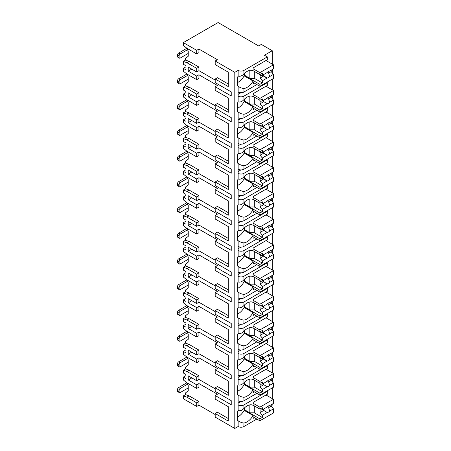 <?xml version="1.0" encoding="UTF-8"?>
<svg xmlns="http://www.w3.org/2000/svg" width="451" height="451" viewBox="0 0 451 451"><rect width="100%" height="100%" fill="white"/><g stroke="black" fill="none" stroke-linecap="round" stroke-linejoin="round"><path stroke-width="0.68" d="M186.004 375.576L183.331 377.121L183.331 379.951L186.894 382.781L196.698 388.441L196.698 384.838L198.925 383.553L217.421 394.23L215.195 395.516L215.195 399.118L228.251 406.655L228.251 418.494L217.421 412.242L215.195 413.528L215.195 417.13L234.802 428.45L238.145 426.522A4.098 2.368 0 0 0 243.94 426.522L256.861 419.058M271.947 407.005L272.241 404.096M196.698 406.452L196.698 402.85L186.894 397.19L183.331 395.899L183.331 398.729L196.698 406.452L198.925 405.161L215.195 414.554M217.421 59.729L215.195 61.015L234.802 72.34L238.145 70.407A4.098 2.368 0 0 0 243.94 70.407L267.336 56.899L264.438 55.225L272.241 50.726L261.321 44.423L258.649 45.963L218.092 22.55L183.331 42.619L196.698 50.337L198.925 49.052L217.421 59.729M228.251 72.16L228.251 83.993L217.421 77.741L215.195 79.026L228.251 86.569L228.251 72.16L215.195 64.617L215.195 61.015M186.004 66.804L183.331 68.349L183.331 71.179L186.894 74.009L196.698 79.669L198.925 78.384L198.925 74.781L217.421 85.459L215.195 86.75L231.239 96.012L231.239 91.891L215.195 82.629L215.195 79.026M228.251 97.89L228.251 109.723L217.421 103.471L215.195 104.756L228.251 112.299L228.251 97.89L215.195 90.352L215.195 86.75M186.004 92.54L183.331 94.079L183.331 96.909L186.894 99.744L196.698 105.404L198.925 104.113L198.925 100.511L217.421 111.194L215.195 112.479L231.239 121.742L231.239 117.626L215.195 108.358L215.195 104.756M228.251 123.619L228.251 135.458L217.421 129.2L215.195 130.491L228.251 138.029L228.251 123.619L215.195 116.082L215.195 112.479M186.004 118.269L183.331 119.814L183.331 122.644L186.894 125.474L196.698 131.134L198.925 129.849L198.925 126.246L217.421 136.924L215.195 138.209L231.239 147.471L231.239 143.356L215.195 134.094L215.195 130.491M228.251 149.349L228.251 161.187L217.421 154.935L215.195 156.221L228.251 163.758L228.251 149.349L215.195 141.811L215.195 138.209M186.004 143.999L183.331 145.543L183.331 148.373L186.894 151.203L196.698 156.863L198.925 155.578L198.925 151.976L217.421 162.653L215.195 163.939L231.239 173.201L231.239 169.086L215.195 159.823L215.195 156.221M228.251 175.078L228.251 186.917L217.421 180.665L215.195 181.95L228.251 189.488L228.251 175.078L215.195 167.541L215.195 163.939M186.004 169.728L183.331 171.273L183.331 174.103L186.894 176.933L196.698 182.593L198.925 181.308L198.925 177.705L217.421 188.383L215.195 189.668L231.239 198.93L231.239 194.815L215.195 185.553L215.195 181.95M228.251 200.813L228.251 212.646L217.421 206.395L215.195 207.68L228.251 215.223L228.251 200.813L215.195 193.27L215.195 189.668M186.004 195.458L183.331 197.002L183.331 199.832L186.894 202.662L196.698 208.323L198.925 207.037L198.925 203.435L217.421 214.112L215.195 215.403L231.239 224.666L231.239 220.545L215.195 211.282L215.195 207.68M228.251 226.543L228.251 238.376L217.421 232.124L215.195 233.409L228.251 240.952L228.251 226.543L215.195 219.006L215.195 215.403M186.004 221.193L183.331 222.732L183.331 225.562L186.894 228.392L196.698 234.058L198.925 232.767L198.925 229.164L217.421 239.847L215.195 241.133L231.239 250.395L231.239 246.28L215.195 237.012L215.195 233.409M228.251 252.272L228.251 264.111L217.421 257.854L215.195 259.145L228.251 266.682L228.251 252.272L215.195 244.735L215.195 241.133M186.004 246.922L183.331 248.467L183.331 251.297L186.894 254.127L196.698 259.787L198.925 258.502L198.925 254.9L217.421 265.577L215.195 266.862L231.239 276.125L231.239 272.009L215.195 262.747L215.195 259.145M228.251 278.002L228.251 289.841L217.421 283.589L215.195 284.874L228.251 292.411L228.251 278.002L215.195 270.465L215.195 266.862M186.004 272.652L183.331 274.197L183.331 277.027L186.894 279.857L196.698 285.517L198.925 284.231L198.925 280.629L217.421 291.307L215.195 292.592L231.239 301.854L231.239 297.739L215.195 288.477L215.195 284.874M228.251 303.732L228.251 315.57L217.421 309.318L215.195 310.604L228.251 318.141L228.251 303.732L215.195 296.194L215.195 292.592M186.004 298.382L183.331 299.926L183.331 302.756L186.894 305.586L196.698 311.246L198.925 309.961L198.925 306.359L217.421 317.036L215.195 318.321L231.239 327.584L231.239 323.468L215.195 314.206L215.195 310.604M228.251 329.467L228.251 341.3L217.421 335.048L215.195 336.333L228.251 343.876L228.251 329.467L215.195 321.924L215.195 318.321M186.004 324.111L183.331 325.656L183.331 328.486L186.894 331.316L196.698 336.976L198.925 335.691L198.925 332.088L217.421 342.766L215.195 344.051L231.239 353.319L231.239 349.198L215.195 339.936L215.195 336.333M228.251 355.196L228.251 367.029L217.421 360.777L215.195 362.063L228.251 369.606L228.251 355.196L215.195 347.653L215.195 344.051M186.004 349.841L183.331 351.385L183.331 354.215L186.894 357.045L196.698 362.711L198.925 361.42L198.925 357.818L217.421 368.495L215.195 369.786L231.239 379.049L231.239 374.928L215.195 365.665L215.195 362.063M228.251 380.926L228.251 392.759L217.421 386.507L215.195 387.798L228.251 395.335L228.251 380.926L215.195 373.389L215.195 369.786M215.195 395.516L231.239 404.778L231.239 400.663L215.195 391.4L215.195 387.798M183.331 42.619L183.331 45.45L186.894 48.28L196.698 53.94L198.925 52.654L198.925 49.052M234.802 428.45L234.802 72.34M228.251 406.655L228.251 421.065L215.195 413.528M215.195 388.824L198.925 379.432L196.698 380.717L188.23 375.83L188.23 379.951L191.799 377.887M196.698 384.838L188.23 379.951M215.195 80.058L198.925 70.666L198.925 67.064L189.121 61.404L185.558 60.118L185.558 58.393L188.23 56.257L188.23 51.11L186.708 48.133M215.195 105.788L198.925 96.396L198.925 92.793L189.121 87.133L185.558 85.848L185.558 84.123L188.23 81.986L188.23 76.839L186.708 73.863M215.195 131.517L198.925 122.125L198.925 118.523L189.121 112.863L185.558 111.577L185.558 109.852L188.23 107.716L188.23 102.574L186.708 99.592M215.195 157.247L198.925 147.86L198.925 144.258L189.121 138.592L185.558 137.307L185.558 135.582L188.23 133.451L188.23 128.304L186.708 125.322M215.195 182.982L198.925 173.59L198.925 169.988L189.121 164.327L185.558 163.036L185.558 161.317L188.23 159.18L188.23 154.033L186.708 151.051M215.195 208.712L198.925 199.319L198.925 195.717L189.121 190.057L185.558 188.772L185.558 187.047L188.23 184.91L188.23 179.763L186.708 176.786M215.195 234.441L198.925 225.049L198.925 221.447L189.121 215.787L185.558 214.501L185.558 212.776L188.23 210.64L188.23 205.493L186.708 202.516M215.195 260.171L198.925 250.779L198.925 247.176L189.121 241.516L185.558 240.231L185.558 238.506L188.23 236.369L188.23 231.228L186.708 228.245M215.195 285.9L198.925 276.514L198.925 272.911L189.121 267.246L185.558 265.96L185.558 264.235L188.23 262.104L188.23 256.957L186.708 253.975M215.195 311.635L198.925 302.243L198.925 298.641L189.121 292.981L185.558 291.69L185.558 289.97L188.23 287.834L188.23 282.687L186.708 279.705M215.195 337.365L198.925 327.973L198.925 324.37L189.121 318.71L185.558 317.425L185.558 315.7L188.23 313.563L188.23 308.416L186.708 305.434M215.195 363.094L198.925 353.702L198.925 350.1L189.121 344.44L185.558 343.155L185.558 341.43L188.23 339.293L188.23 334.146L186.708 331.169M198.925 379.432L198.925 375.83L189.121 370.17L185.558 368.884L185.558 367.159L188.23 365.022L188.23 359.881L186.708 356.899M198.925 405.161L198.925 401.559L189.121 395.899L185.558 394.614L185.558 392.889L188.23 390.758L188.23 385.611L186.708 382.628M196.698 388.441L198.925 387.155L198.925 383.553M198.925 70.666L196.698 71.951L188.23 67.064L188.23 71.179L191.799 69.121M196.698 79.669L196.698 76.067L198.925 74.781M196.698 76.067L188.23 71.179M196.698 53.94L196.698 50.337M196.698 402.85L198.925 401.559M196.698 71.951L196.698 68.349L198.925 67.064M183.331 94.079L186.004 95.623L186.004 91.508L183.331 89.963L183.331 87.133L186.894 88.419L196.698 94.079L196.698 97.681L198.925 96.396M196.698 94.079L198.925 92.793M196.698 105.404L196.698 101.802L198.925 100.511M183.331 119.814L186.004 121.353L186.004 117.237L183.331 115.693L183.331 112.863L186.894 114.148L196.698 119.814L196.698 123.416L198.925 122.125M196.698 119.814L198.925 118.523M196.698 131.134L196.698 127.532L198.925 126.246M183.331 145.543L186.004 147.088L186.004 142.967L183.331 141.428L183.331 138.592L186.894 139.883L196.698 145.543L196.698 149.146L198.925 147.86M196.698 145.543L198.925 144.258M196.698 156.863L196.698 153.261L198.925 151.976M183.331 171.273L186.004 172.818L186.004 168.702L183.331 167.158L183.331 164.327L186.894 165.613L196.698 171.273L196.698 174.875L198.925 173.59M196.698 171.273L198.925 169.988M196.698 182.593L196.698 178.991L198.925 177.705M183.331 197.002L186.004 198.547L186.004 194.432L183.331 192.887L183.331 190.057L186.894 191.342L196.698 197.002L196.698 200.605L198.925 199.319M196.698 197.002L198.925 195.717M196.698 208.323L196.698 204.72L198.925 203.435M183.331 222.732L186.004 224.277L186.004 220.161L183.331 218.617L183.331 215.787L186.894 217.072L196.698 222.732L196.698 226.334L198.925 225.049M196.698 222.732L198.925 221.447M196.698 234.058L196.698 230.455L198.925 229.164M183.331 248.467L186.004 250.006L186.004 245.891L183.331 244.346L183.331 241.516L186.894 242.801L196.698 248.467L196.698 252.07L198.925 250.779M196.698 248.467L198.925 247.176M196.698 259.787L196.698 256.185L198.925 254.9M183.331 274.197L186.004 275.741L186.004 271.62L183.331 270.076L183.331 267.246L186.894 268.537L196.698 274.197L196.698 277.799L198.925 276.514M196.698 274.197L198.925 272.911M196.698 285.517L196.698 281.914L198.925 280.629M183.331 299.926L186.004 301.471L186.004 297.356L183.331 295.811L183.331 292.981L186.894 294.266L196.698 299.926L196.698 303.529L198.925 302.243M196.698 299.926L198.925 298.641M196.698 311.246L196.698 307.644L198.925 306.359M183.331 325.656L186.004 327.2L186.004 323.085L183.331 321.54L183.331 318.71L186.894 319.996L196.698 325.656L196.698 329.258L198.925 327.973M196.698 325.656L198.925 324.37M196.698 336.976L196.698 333.374L198.925 332.088M183.331 351.385L186.004 352.93L186.004 348.815L183.331 347.27L183.331 344.44L186.894 345.725L196.698 351.385L196.698 354.988L198.925 353.702M196.698 351.385L198.925 350.1M196.698 362.711L196.698 359.109L198.925 357.818M196.698 380.717L196.698 377.115L198.925 375.83M183.331 68.349L186.004 69.894L186.004 65.778L183.331 64.234L183.331 61.404L185.558 60.118M196.698 68.349L186.894 62.689L183.331 61.404M196.698 97.681L188.23 92.793L188.23 96.909L191.799 94.851M196.698 101.802L188.23 96.909M196.698 123.416L188.23 118.523L188.23 122.644L191.799 120.586M196.698 127.532L188.23 122.644M196.698 149.146L188.23 144.258L188.23 148.373L191.799 146.316M196.698 153.261L188.23 148.373M196.698 174.875L188.23 169.988L188.23 174.103L191.799 172.045M196.698 178.991L188.23 174.103M196.698 200.605L188.23 195.717L188.23 199.832L191.799 197.775M196.698 204.72L188.23 199.832M196.698 226.334L188.23 221.447L188.23 225.562L191.799 223.504M196.698 230.455L188.23 225.562M196.698 252.07L188.23 247.176L188.23 251.297L191.799 249.234M196.698 256.185L188.23 251.297M196.698 277.799L188.23 272.911L188.23 277.027L191.799 274.969M196.698 281.914L188.23 277.027M196.698 303.529L188.23 298.641L188.23 302.756L191.799 300.699M196.698 307.644L188.23 302.756M196.698 329.258L188.23 324.37L188.23 328.486L191.799 326.428M196.698 333.374L188.23 328.486M196.698 354.988L188.23 350.1L188.23 354.215L191.799 352.158M196.698 359.109L188.23 354.215M183.331 377.121L186.004 378.66L186.004 374.544L183.331 373L183.331 370.17L185.558 368.884M196.698 377.115L186.894 371.455L183.331 370.17M183.331 395.899L185.558 394.614M183.331 87.133L185.558 85.848M183.331 112.863L185.558 111.577M183.331 138.592L185.558 137.307M183.331 164.327L185.558 163.036M183.331 190.057L185.558 188.772M183.331 215.787L185.558 214.501M183.331 241.516L185.558 240.231M183.331 267.246L185.558 265.96M183.331 292.981L185.558 291.69M183.331 318.71L185.558 317.425M183.331 344.44L185.558 343.155M179.419 392.635L177.863 391.733A1.573 0.908 -60 0 1 177.536 391.011L177.536 389.467A1.573 0.908 -60 0 1 178.647 387.539L180.208 388.441A1.573 0.908 120 0 0 179.098 390.369L179.098 391.913A1.573 0.908 120 0 0 179.419 392.635A1.573 0.908 120 0 0 180.208 392.556L188.23 387.922M180.208 388.441L187.52 384.218M178.647 387.539L186.782 382.843A3.783 2.182 0 0 1 186.81 382.831M272.241 398.605L272.241 387.922M272.241 381.631L272.241 378.361M272.241 372.87L272.241 362.192M272.241 355.901L272.241 352.631M272.241 347.14L272.241 336.463M272.241 330.171L272.241 326.902M272.241 321.411L272.241 310.733M272.241 304.442L272.241 301.172M272.241 295.681L272.241 285.004M272.241 278.712L272.241 275.443M272.241 269.952L272.241 259.269M272.241 252.977L272.241 249.713M272.241 244.216L272.241 233.539M272.241 227.248L272.241 223.978M272.241 218.487L272.241 207.81M272.241 201.518L272.241 198.248M272.241 192.757L272.241 182.08M272.241 175.789L272.241 172.519M272.241 167.028L272.241 156.35M272.241 150.059L272.241 146.789M272.241 141.298L272.241 130.621M272.241 124.324L272.241 121.06M272.241 115.563L272.241 104.886M272.241 98.594L272.241 95.324M272.241 89.834L272.241 79.156M272.241 72.865L272.241 69.595M272.241 64.104L272.241 50.726M243.94 400.787L243.94 397.269C242.091 397.168 240.157 396.429 238.145 395.059L238.145 400.787A4.098 2.368 0 0 0 243.94 400.787L256.861 393.328M253.017 70.83L253.073 70.863A11.974 6.912 120 0 0 253.045 70.846A11.974 6.912 120 0 0 243.94 73.925C242.086 75.886 240.157 76.625 238.145 76.134L238.145 70.407M238.145 426.522L238.145 420.794C240.157 422.164 242.091 422.897 243.94 423.004A11.974 6.912 120 0 0 253.073 415.518L244.16 410.371A11.974 6.912 120 0 1 237.48 417.096M238.399 420.941L238.145 420.794A11.974 6.912 120 0 1 237.48 420.298L237.48 411.898A11.974 6.912 120 0 1 238.145 410.635L238.145 404.908A4.098 2.368 0 0 0 243.94 404.908L267.336 391.4L266.778 391.079M238.145 76.134A11.974 6.912 120 0 0 237.48 77.403L237.48 85.803A11.974 6.912 120 0 0 238.145 86.293L238.145 92.021A4.098 2.368 0 0 0 243.94 92.021L243.94 88.503C242.091 88.402 240.157 87.663 238.145 86.293L238.399 86.44M267.336 82.629L267.336 85.459L253.073 93.695L253.073 96.593A11.974 6.912 120 0 0 253.045 96.576A11.974 6.912 120 0 0 243.94 99.66C242.086 101.616 240.157 102.354 238.145 101.864L238.145 96.136A4.098 2.368 0 0 0 243.94 96.136L267.336 82.629L266.778 82.307M238.145 101.864A11.974 6.912 120 0 0 237.48 103.132L237.48 111.532A11.974 6.912 120 0 0 238.145 112.023L238.145 117.75A4.098 2.368 0 0 0 243.94 117.75L243.94 114.233C242.091 114.131 240.157 113.393 238.145 112.023L238.399 112.169M267.336 108.358L267.336 111.194L253.073 119.425L253.073 122.322A11.974 6.912 120 0 0 253.045 122.306A11.974 6.912 120 0 0 243.94 125.389C242.086 127.345 240.157 128.084 238.145 127.599L238.145 121.871A4.098 2.368 0 0 0 243.94 121.871L267.336 108.358L266.778 108.037M238.145 127.599A11.974 6.912 120 0 0 237.48 128.862L237.48 137.262A11.974 6.912 120 0 0 238.145 137.758L238.145 143.486A4.098 2.368 0 0 0 243.94 143.486L243.94 139.968C242.091 139.861 240.157 139.128 238.145 137.758L238.399 137.905M267.336 134.094L267.336 136.924L253.073 145.154L253.073 148.052A11.974 6.912 120 0 0 253.045 148.035A11.974 6.912 120 0 0 243.94 151.119C242.086 153.081 240.157 153.814 238.145 153.329L238.145 147.601A4.098 2.368 0 0 0 243.94 147.601L267.336 134.094L266.778 133.772M238.145 153.329A11.974 6.912 120 0 0 237.48 154.592L237.48 162.991A11.974 6.912 120 0 0 238.145 163.487L238.145 169.215A4.098 2.368 0 0 0 243.94 169.215L243.94 165.697C242.091 165.59 240.157 164.857 238.145 163.487L238.399 163.634M267.336 159.823L267.336 162.653L253.073 170.884L253.073 173.782A11.974 6.912 120 0 0 253.045 173.765A11.974 6.912 120 0 0 243.94 176.848C242.086 178.81 240.157 179.543 238.145 179.058L238.145 173.331A4.098 2.368 0 0 0 243.94 173.331L267.336 159.823L266.778 159.502M238.145 179.058A11.974 6.912 120 0 0 237.48 180.321L237.48 188.727A11.974 6.912 120 0 0 238.145 189.217L238.145 194.945A4.098 2.368 0 0 0 243.94 194.945L243.94 191.427C242.091 191.325 240.157 190.587 238.145 189.217L238.399 189.364M267.336 185.553L267.336 188.383L253.073 196.619L253.073 199.517A11.974 6.912 120 0 0 253.045 199.5A11.974 6.912 120 0 0 243.94 202.578C242.086 204.54 240.157 205.278 238.145 204.788L238.145 199.06A4.098 2.368 0 0 0 243.94 199.06L267.336 185.553L266.778 185.231M238.145 204.788A11.974 6.912 120 0 0 237.48 206.056L237.48 214.456A11.974 6.912 120 0 0 238.145 214.947L238.145 220.674A4.098 2.368 0 0 0 243.94 220.674L243.94 217.156C242.091 217.055 240.157 216.317 238.145 214.947L238.399 215.093M267.336 211.282L267.336 214.112L253.073 222.349L253.073 225.246A11.974 6.912 120 0 0 253.045 225.229A11.974 6.912 120 0 0 243.94 228.307C242.086 230.269 240.157 231.008 238.145 230.517L238.145 224.79A4.098 2.368 0 0 0 243.94 224.79L267.336 211.282L266.778 210.961M238.145 230.517A11.974 6.912 120 0 0 237.48 231.786L237.48 240.186A11.974 6.912 120 0 0 238.145 240.676L238.145 246.404A4.098 2.368 0 0 0 243.94 246.404L243.94 242.886C242.091 242.785 240.157 242.046 238.145 240.676L238.399 240.823M267.336 237.012L267.336 239.847L253.073 248.078L253.073 250.976A11.974 6.912 120 0 0 253.045 250.959A11.974 6.912 120 0 0 243.94 254.043C242.086 255.999 240.157 256.737 238.145 256.253L238.145 250.525A4.098 2.368 0 0 0 243.94 250.525L267.336 237.012L266.778 236.69M238.145 256.253A11.974 6.912 120 0 0 237.48 257.515L237.48 265.915A11.974 6.912 120 0 0 238.145 266.411L238.145 272.139A4.098 2.368 0 0 0 243.94 272.139L243.94 268.616C242.091 268.514 240.157 267.776 238.145 266.411L238.399 266.552M267.336 262.747L267.336 265.577L253.073 273.808L253.073 276.705A11.974 6.912 120 0 0 253.045 276.688A11.974 6.912 120 0 0 243.94 279.772C242.086 281.734 240.157 282.467 238.145 281.982L238.145 276.254A4.098 2.368 0 0 0 243.94 276.254L267.336 262.747L266.778 262.426M238.145 281.982A11.974 6.912 120 0 0 237.48 283.245L237.48 291.645A11.974 6.912 120 0 0 238.145 292.141L238.145 297.869A4.098 2.368 0 0 0 243.94 297.869L243.94 294.351C242.091 294.244 240.157 293.511 238.145 292.141L238.399 292.287M267.336 288.477L267.336 291.307L253.073 299.537L253.073 302.435A11.974 6.912 120 0 0 253.045 302.418A11.974 6.912 120 0 0 243.94 305.502C242.086 307.464 240.157 308.196 238.145 307.712L238.145 301.984A4.098 2.368 0 0 0 243.94 301.984L267.336 288.477L266.778 288.155M238.145 307.712A11.974 6.912 120 0 0 237.48 308.974L237.48 317.374A11.974 6.912 120 0 0 238.145 317.87L238.145 323.598A4.098 2.368 0 0 0 243.94 323.598L243.94 320.08C242.091 319.979 240.157 319.24 238.145 317.87L238.399 318.017M267.336 314.206L267.336 317.036L253.073 325.272L253.073 328.17A11.974 6.912 120 0 0 253.045 328.153A11.974 6.912 120 0 0 243.94 331.231C242.086 333.193 240.157 333.932 238.145 333.441L238.145 327.714A4.098 2.368 0 0 0 243.94 327.714L267.336 314.206L266.778 313.885M238.145 333.441A11.974 6.912 120 0 0 237.48 334.71L237.48 343.11A11.974 6.912 120 0 0 238.145 343.6L238.145 349.328A4.098 2.368 0 0 0 243.94 349.328L243.94 345.81C242.091 345.708 240.157 344.97 238.145 343.6L238.399 343.747M267.336 339.936L267.336 342.766L253.073 351.002L253.073 353.9A11.974 6.912 120 0 0 253.045 353.883A11.974 6.912 120 0 0 243.94 356.961C242.086 358.923 240.157 359.661 238.145 359.171L238.145 353.443A4.098 2.368 0 0 0 243.94 353.443L267.336 339.936L266.778 339.614M238.145 359.171A11.974 6.912 120 0 0 237.48 360.439L237.48 368.839A11.974 6.912 120 0 0 238.145 369.33L238.145 375.057A4.098 2.368 0 0 0 243.94 375.057L243.94 371.539C242.091 371.438 240.157 370.699 238.145 369.33L238.399 369.476M267.336 365.665L267.336 368.495L253.073 376.732L253.073 379.629A11.974 6.912 120 0 0 253.045 379.612A11.974 6.912 120 0 0 243.94 382.696C242.086 384.652 240.157 385.391 238.145 384.906L238.145 379.178A4.098 2.368 0 0 0 243.94 379.178L267.336 365.665L266.778 365.344M238.399 395.206L238.145 395.059A11.974 6.912 120 0 1 237.48 394.569L237.48 386.169A11.974 6.912 120 0 1 238.145 384.906M238.145 410.635C240.157 411.12 242.086 410.387 243.94 408.426L243.94 404.908M238.145 400.787L238.145 404.908M238.145 92.021L238.145 96.136M238.145 117.75L238.145 121.871M238.145 143.486L238.145 147.601M238.145 169.215L238.145 173.331M238.145 194.945L238.145 199.06M238.145 220.674L238.145 224.79M238.145 246.404L238.145 250.525M238.145 272.139L238.145 276.254M238.145 297.869L238.145 301.984M238.145 323.598L238.145 327.714M238.145 349.328L238.145 353.443M238.145 375.057L238.145 379.178M238.145 403.104L240.958 401.48M253.073 70.863L253.073 67.966L267.336 59.729L267.336 56.899M243.94 408.426A11.974 6.912 120 0 1 253.045 405.342A11.974 6.912 120 0 1 253.073 405.359L253.073 402.461L267.336 394.23L267.336 391.4M254.415 83.147L253.073 83.914L253.073 81.022L244.16 75.875A11.974 6.912 120 0 1 237.48 82.601M254.415 417.643L253.073 418.415L253.073 415.518M243.94 92.021L256.861 84.562M243.94 88.503A11.974 6.912 120 0 0 253.073 81.022M243.94 117.75L256.861 110.292M243.94 114.233A11.974 6.912 120 0 0 253.073 106.752L244.16 101.605A11.974 6.912 120 0 1 237.48 108.33M254.415 108.877L253.073 109.649L253.073 106.752M243.94 143.486L256.861 136.022M243.94 139.968A11.974 6.912 120 0 0 253.073 132.481L244.16 127.334A11.974 6.912 120 0 1 237.48 134.06M254.415 134.607L253.073 135.379L253.073 132.481M243.94 169.215L256.861 161.751M243.94 165.697A11.974 6.912 120 0 0 253.073 158.211L244.16 153.064A11.974 6.912 120 0 1 237.48 159.789M254.415 160.336L253.073 161.108L253.073 158.211M243.94 194.945L256.861 187.481M243.94 191.427A11.974 6.912 120 0 0 253.073 183.94L244.16 178.793A11.974 6.912 120 0 1 237.48 185.524M254.415 186.066L253.073 186.838L253.073 183.94M243.94 220.674L256.861 213.216M243.94 217.156A11.974 6.912 120 0 0 253.073 209.67L244.16 204.529A11.974 6.912 120 0 1 237.48 211.254M254.415 211.801L253.073 212.568L253.073 209.67M243.94 246.404L256.861 238.945M243.94 242.886A11.974 6.912 120 0 0 253.073 235.405L244.16 230.258A11.974 6.912 120 0 1 237.48 236.984M254.415 237.53L253.073 238.303L253.073 235.405M243.94 272.139L256.861 264.675M243.94 268.616A11.974 6.912 120 0 0 253.073 261.135L244.16 255.988A11.974 6.912 120 0 1 237.48 262.713M254.415 263.26L253.073 264.032L253.073 261.135M243.94 297.869L256.861 290.405M243.94 294.351A11.974 6.912 120 0 0 253.073 286.864L244.16 281.717A11.974 6.912 120 0 1 237.48 288.443M254.415 288.99L253.073 289.762L253.073 286.864M243.94 323.598L256.861 316.134M243.94 320.08A11.974 6.912 120 0 0 253.073 312.594L244.16 307.447A11.974 6.912 120 0 1 237.48 314.178M254.415 314.719L253.073 315.491L253.073 312.594M243.94 349.328L256.861 341.869M243.94 345.81A11.974 6.912 120 0 0 253.073 338.323L244.16 333.182A11.974 6.912 120 0 1 237.48 339.907M254.415 340.449L253.073 341.221L253.073 338.323M243.94 375.057L256.861 367.599M243.94 371.539A11.974 6.912 120 0 0 253.073 364.058L244.16 358.911A11.974 6.912 120 0 1 237.48 365.637M254.415 366.184L253.073 366.956L253.073 364.058M243.94 397.269A11.974 6.912 120 0 0 253.073 389.788L244.16 384.641A11.974 6.912 120 0 1 237.48 391.367M254.415 391.913L253.073 392.686L253.073 389.788M244.718 73.169L244.498 76.067M253.073 70.666L259.872 74.59L262.324 73.175L262.324 75.323L267.201 72.504A3.783 2.182 120 0 1 268.43 71.45A3.783 2.182 120 0 1 269.659 71.089L273.464 68.89L273.464 64.814L259.872 72.662L259.872 74.59M253.073 68.738L259.872 72.662M244.498 75.492L259.872 84.365L259.872 86.299L273.464 78.451L273.464 74.376L271.237 71.63L268.633 73.135A3.783 2.182 120 0 0 268.841 71.247M253.073 82.375L259.872 86.299M259.872 84.365L262.324 82.95L262.324 80.808L267.201 77.989A3.783 2.182 120 0 0 268.43 77.628A3.783 2.182 120 0 0 269.659 76.569L273.464 74.376M262.324 80.808L260.097 78.062L260.097 75.492L262.324 75.323M263.531 74.624A3.783 2.182 120 0 0 263.767 75.943L260.097 78.062M263.767 75.943L267.201 77.989M269.659 76.569L268.633 73.135M262.324 82.95L254.302 78.322L249.843 78.322L244.718 75.362M254.302 71.371L254.302 78.322M249.843 70.373L249.843 78.322M271.237 71.63L271.237 70.176M266 60.502L273.464 64.814M244.718 407.665L244.498 410.562M253.073 405.161L259.872 409.085L262.324 407.67L262.324 409.818L267.201 407.005A3.783 2.182 120 0 1 268.43 405.951A3.783 2.182 120 0 1 269.659 405.584L273.464 403.386L273.464 399.31L259.872 407.157L259.872 409.085M253.073 403.233L259.872 407.157M244.498 409.987L259.872 418.866L259.872 420.794L273.464 412.947L273.464 408.871L271.237 406.131L268.633 407.631A3.783 2.182 120 0 0 268.841 405.748M253.073 416.871L259.872 420.794M259.872 418.866L262.324 417.451L262.324 415.303L267.201 412.49A3.783 2.182 120 0 0 268.43 412.124A3.783 2.182 120 0 0 269.659 411.07L273.464 408.871M262.324 415.303L260.097 412.564L260.097 409.987L262.324 409.818M263.531 409.125A3.783 2.182 120 0 0 263.767 410.438L260.097 412.564M263.767 410.438L267.201 412.49M269.659 411.07L268.633 407.631M262.324 417.451L254.302 412.817L249.843 412.817L244.718 409.858M254.302 405.872L254.302 412.817M249.843 404.874L249.843 412.817M271.237 406.131L271.237 404.671M266 395.003L273.464 399.31M238.145 94.338L240.958 92.714M244.718 98.899L244.498 101.796M253.073 96.396L259.872 100.319L262.324 98.904L262.324 101.052L267.201 98.233A3.783 2.182 120 0 1 268.43 97.179A3.783 2.182 120 0 1 269.659 96.818L273.464 94.62L273.464 90.544L259.872 98.391L259.872 100.319M253.073 94.468L259.872 98.391M244.498 101.221L259.872 110.1L259.872 112.028L273.464 104.181L273.464 100.105L271.237 97.36L268.633 98.865A3.783 2.182 120 0 0 268.841 96.982M253.073 108.105L259.872 112.028M259.872 110.1L262.324 108.685L262.324 106.537L267.201 103.719A3.783 2.182 120 0 0 268.43 103.358A3.783 2.182 120 0 0 269.659 102.304L273.464 100.105M262.324 106.537L260.097 103.792L260.097 101.221L262.324 101.052M263.531 100.353A3.783 2.182 120 0 0 263.767 101.672L260.097 103.792M263.767 101.672L267.201 103.719M269.659 102.304L268.633 98.865M262.324 108.685L254.302 104.051L249.843 104.051L244.718 101.092M254.302 97.106L254.302 104.051M249.843 96.102L249.843 104.051M271.237 97.36L271.237 95.905M266 86.231L273.464 90.544M238.145 120.067L240.958 118.444M244.718 124.628L244.498 127.526M253.073 122.125L259.872 126.049L262.324 124.634L262.324 126.782L267.201 123.969A3.783 2.182 120 0 1 268.43 122.914A3.783 2.182 120 0 1 269.659 122.548L273.464 120.349L273.464 116.273L259.872 124.121L259.872 126.049M253.073 120.197L259.872 124.121M244.498 126.951L259.872 135.83L259.872 137.758L273.464 129.911L273.464 125.835L271.237 123.089L268.633 124.594A3.783 2.182 120 0 0 268.841 122.711M253.073 133.834L259.872 137.758M259.872 135.83L262.324 134.415L262.324 132.267L267.201 129.454A3.783 2.182 120 0 0 268.43 129.087A3.783 2.182 120 0 0 269.659 128.033L273.464 125.835M262.324 132.267L260.097 129.527L260.097 126.951L262.324 126.782M263.531 126.083A3.783 2.182 120 0 0 263.767 127.402L260.097 129.527M263.767 127.402L267.201 129.454M269.659 128.033L268.633 124.594M262.324 134.415L254.302 129.781L249.843 129.781L244.718 126.821M254.302 122.835L254.302 129.781M249.843 121.832L249.843 129.781M271.237 123.089L271.237 121.635M266 111.961L273.464 116.273M238.145 145.797L240.958 144.173M244.718 150.363L244.498 153.261M253.073 147.86L259.872 151.784L262.324 150.369L262.324 152.511L267.201 149.698A3.783 2.182 120 0 1 268.43 148.644A3.783 2.182 120 0 1 269.659 148.278L273.464 146.079L273.464 142.003L259.872 149.85L259.872 151.784M253.073 145.927L259.872 149.85M244.498 152.68L259.872 161.559L259.872 163.487L273.464 155.64L273.464 151.564L271.237 148.824L268.633 150.324A3.783 2.182 120 0 0 268.841 148.441M253.073 159.564L259.872 163.487M259.872 161.559L262.324 160.144L262.324 157.997L267.201 155.183A3.783 2.182 120 0 0 268.43 154.817A3.783 2.182 120 0 0 269.659 153.763L273.464 151.564M262.324 157.997L260.097 155.257L260.097 152.68L262.324 152.511M263.531 151.818A3.783 2.182 120 0 0 263.767 153.131L260.097 155.257M263.767 153.131L267.201 155.183M269.659 153.763L268.633 150.324M262.324 160.144L254.302 155.51L249.843 155.51L244.718 152.551M254.302 148.565L254.302 155.51M249.843 147.567L249.843 155.51M271.237 148.824L271.237 147.364M266 137.696L273.464 142.003M238.145 171.532L240.958 169.909M244.718 176.093L244.498 178.991M253.073 173.59L259.872 177.514L262.324 176.099L262.324 178.241L267.201 175.428A3.783 2.182 120 0 1 268.43 174.374A3.783 2.182 120 0 1 269.659 174.007L273.464 171.808L273.464 167.733L259.872 175.58L259.872 177.514M253.073 171.656L259.872 175.58M244.498 178.41L259.872 187.289L259.872 189.217L273.464 181.37L273.464 177.294L271.237 174.554L268.633 176.059A3.783 2.182 120 0 0 268.841 174.171M253.073 185.293L259.872 189.217M259.872 187.289L262.324 185.874L262.324 183.726L267.201 180.913A3.783 2.182 120 0 0 268.43 180.547A3.783 2.182 120 0 0 269.659 179.492L273.464 177.294M262.324 183.726L260.097 180.986L260.097 178.41L262.324 178.241M263.531 177.547A3.783 2.182 120 0 0 263.767 178.867L260.097 180.986M263.767 178.867L267.201 180.913M269.659 179.492L268.633 176.059M262.324 185.874L254.302 181.246L249.843 181.246L244.718 178.286M254.302 174.295L254.302 181.246M249.843 173.297L249.843 181.246M271.237 174.554L271.237 173.099M266 163.425L273.464 167.733M238.145 197.262L240.958 195.638M244.718 201.822L244.498 204.72M253.073 199.319L259.872 203.243L262.324 201.828L262.324 203.976L267.201 201.157A3.783 2.182 120 0 1 268.43 200.103A3.783 2.182 120 0 1 269.659 199.742L273.464 197.544L273.464 193.468L259.872 201.315L259.872 203.243M253.073 197.391L259.872 201.315M244.498 204.145L259.872 213.019L259.872 214.952L273.464 207.105L273.464 203.023L271.237 200.283L268.633 201.789A3.783 2.182 120 0 0 268.841 199.9M253.073 211.029L259.872 214.952M259.872 213.019L262.324 211.604L262.324 209.461L267.201 206.643A3.783 2.182 120 0 0 268.43 206.282A3.783 2.182 120 0 0 269.659 205.222L273.464 203.023M262.324 209.461L260.097 206.716L260.097 204.145L262.324 203.976M263.531 203.277A3.783 2.182 120 0 0 263.767 204.596L260.097 206.716M263.767 204.596L267.201 206.643M269.659 205.222L268.633 201.789M262.324 211.604L254.302 206.975L249.843 206.975L244.718 204.015M254.302 200.024L254.302 206.975M249.843 199.026L249.843 206.975M271.237 200.283L271.237 198.829M266 189.155L273.464 193.468M238.145 222.991L240.958 221.368M244.718 227.552L244.498 230.45M253.073 225.049L259.872 228.973L262.324 227.558L262.324 229.706L267.201 226.887A3.783 2.182 120 0 1 268.43 225.833A3.783 2.182 120 0 1 269.659 225.472L273.464 223.273L273.464 219.197L259.872 227.045L259.872 228.973M253.073 223.121L259.872 227.045M244.498 229.875L259.872 238.754L259.872 240.682L273.464 232.834L273.464 228.758L271.237 226.013L268.633 227.518A3.783 2.182 120 0 0 268.841 225.635M253.073 236.758L259.872 240.682M259.872 238.754L262.324 237.333L262.324 235.191L267.201 232.372A3.783 2.182 120 0 0 268.43 232.011A3.783 2.182 120 0 0 269.659 230.957L273.464 228.758M262.324 235.191L260.097 232.445L260.097 229.875L262.324 229.706M263.531 229.007A3.783 2.182 120 0 0 263.767 230.326L260.097 232.445M263.767 230.326L267.201 232.372M269.659 230.957L268.633 227.518M262.324 237.333L254.302 232.705L249.843 232.705L244.718 229.745M254.302 225.759L254.302 232.705M249.843 224.756L249.843 232.705M271.237 226.013L271.237 224.559M266 214.885L273.464 219.197M238.145 248.721L240.958 247.097M244.718 253.282L244.498 256.179M253.073 250.779L259.872 254.702L262.324 253.287L262.324 255.435L267.201 252.622A3.783 2.182 120 0 1 268.43 251.562A3.783 2.182 120 0 1 269.659 251.201L273.464 249.003L273.464 244.927L259.872 252.774L259.872 254.702M253.073 248.851L259.872 252.774M244.498 255.604L259.872 264.483L259.872 266.411L273.464 258.564L273.464 254.488L271.237 251.743L268.633 253.248A3.783 2.182 120 0 0 268.841 251.365M253.073 262.488L259.872 266.411M259.872 264.483L262.324 263.068L262.324 260.92L267.201 258.102A3.783 2.182 120 0 0 268.43 257.741A3.783 2.182 120 0 0 269.659 256.687L273.464 254.488M262.324 260.92L260.097 258.175L260.097 255.604L262.324 255.435M263.531 254.736A3.783 2.182 120 0 0 263.767 256.055L260.097 258.175M263.767 256.055L267.201 258.102M269.659 256.687L268.633 253.248M262.324 263.068L254.302 258.434L249.843 258.434L244.718 255.475M254.302 251.489L254.302 258.434M249.843 250.485L249.843 258.434M271.237 251.743L271.237 250.288M266 240.614L273.464 244.927M238.145 274.45L240.958 272.827M244.718 279.017L244.498 281.909M253.073 276.508L259.872 280.432L262.324 279.017L262.324 281.165L267.201 278.352A3.783 2.182 120 0 1 268.43 277.297A3.783 2.182 120 0 1 269.659 276.931L273.464 274.732L273.464 270.656L259.872 278.504L259.872 280.432M253.073 274.58L259.872 278.504M244.498 281.334L259.872 290.213L259.872 292.141L273.464 284.293L273.464 280.218L271.237 277.478L268.633 278.977A3.783 2.182 120 0 0 268.841 277.094M253.073 288.217L259.872 292.141M259.872 290.213L262.324 288.798L262.324 286.65L267.201 283.837A3.783 2.182 120 0 0 268.43 283.47A3.783 2.182 120 0 0 269.659 282.416L273.464 280.218M262.324 286.65L260.097 283.91L260.097 281.334L262.324 281.165M263.531 280.471A3.783 2.182 120 0 0 263.767 281.785L260.097 283.91M263.767 281.785L267.201 283.837M269.659 282.416L268.633 278.977M262.324 288.798L254.302 284.164L249.843 284.164L244.718 281.204M254.302 277.218L254.302 284.164M249.843 276.221L249.843 284.164M271.237 277.478L271.237 276.018M266 266.349L273.464 270.656M238.145 300.186L240.958 298.562M244.718 304.746L244.498 307.644M253.073 302.243L259.872 306.167L262.324 304.752L262.324 306.894L267.201 304.081A3.783 2.182 120 0 1 268.43 303.027A3.783 2.182 120 0 1 269.659 302.66L273.464 300.462L273.464 296.386L259.872 304.233L259.872 306.167M253.073 300.31L259.872 304.233M244.498 307.063L259.872 315.942L259.872 317.87L273.464 310.023L273.464 305.947L271.237 303.207L268.633 304.713A3.783 2.182 120 0 0 268.841 302.824M253.073 313.947L259.872 317.87M259.872 315.942L262.324 314.527L262.324 312.38L267.201 309.566A3.783 2.182 120 0 0 268.43 309.2A3.783 2.182 120 0 0 269.659 308.146L273.464 305.947M262.324 312.38L260.097 309.64L260.097 307.063L262.324 306.894M263.531 306.201A3.783 2.182 120 0 0 263.767 307.52L260.097 309.64M263.767 307.52L267.201 309.566M269.659 308.146L268.633 304.713M262.324 314.527L254.302 309.899L249.843 309.899L244.718 306.939M254.302 302.948L254.302 309.899M249.843 301.95L249.843 309.899M271.237 303.207L271.237 301.753M266 292.079L273.464 296.386M238.145 325.915L240.958 324.292M244.718 330.476L244.498 333.374M253.073 327.973L259.872 331.897L262.324 330.482L262.324 332.629L267.201 329.811A3.783 2.182 120 0 1 268.43 328.756A3.783 2.182 120 0 1 269.659 328.39L273.464 326.197L273.464 322.121L259.872 329.969L259.872 331.897M253.073 326.045L259.872 329.969M244.498 332.799L259.872 341.672L259.872 343.606L273.464 335.758L273.464 331.677L271.237 328.937L268.633 330.442A3.783 2.182 120 0 0 268.841 328.553M253.073 339.682L259.872 343.606M259.872 341.672L262.324 340.257L262.324 338.109L267.201 335.296A3.783 2.182 120 0 0 268.43 334.93A3.783 2.182 120 0 0 269.659 333.875L273.464 331.677M262.324 338.109L260.097 335.369L260.097 332.799L262.324 332.629M263.531 331.93A3.783 2.182 120 0 0 263.767 333.25L260.097 335.369M263.767 333.25L267.201 335.296M269.659 333.875L268.633 330.442M262.324 340.257L254.302 335.629L249.843 335.629L244.718 332.669M254.302 328.678L254.302 335.629M249.843 327.68L249.843 335.629M271.237 328.937L271.237 327.482M266 317.808L273.464 322.121M238.145 351.645L240.958 350.021M244.718 356.205L244.498 359.103M253.073 353.702L259.872 357.626L262.324 356.211L262.324 358.359L267.201 355.54A3.783 2.182 120 0 1 268.43 354.486A3.783 2.182 120 0 1 269.659 354.125L273.464 351.927L273.464 347.851L259.872 355.698L259.872 357.626M253.073 351.774L259.872 355.698M244.498 358.528L259.872 367.402L259.872 369.335L273.464 361.488L273.464 357.412L271.237 354.666L268.633 356.172A3.783 2.182 120 0 0 268.841 354.283M253.073 365.411L259.872 369.335M259.872 367.402L262.324 365.987L262.324 363.844L267.201 361.025A3.783 2.182 120 0 0 268.43 360.665A3.783 2.182 120 0 0 269.659 359.61L273.464 357.412M262.324 363.844L260.097 361.099L260.097 358.528L262.324 358.359M263.531 357.66A3.783 2.182 120 0 0 263.767 358.979L260.097 361.099M263.767 358.979L267.201 361.025M269.659 359.61L268.633 356.172M262.324 365.987L254.302 361.358L249.843 361.358L244.718 358.398M254.302 354.413L254.302 361.358M249.843 353.409L249.843 361.358M271.237 354.666L271.237 353.212M266 343.538L273.464 347.851M238.145 377.374L240.958 375.751M244.718 381.935L244.498 384.833M253.073 379.432L259.872 383.356L262.324 381.941L262.324 384.089L267.201 381.275A3.783 2.182 120 0 1 268.43 380.216A3.783 2.182 120 0 1 269.659 379.855L273.464 377.656L273.464 373.58L259.872 381.428L259.872 383.356M253.073 377.504L259.872 381.428M244.498 384.258L259.872 393.137L259.872 395.065L273.464 387.217L273.464 383.141L271.237 380.396L268.633 381.901A3.783 2.182 120 0 0 268.841 380.018M253.073 391.141L259.872 395.065M259.872 393.137L262.324 391.722L262.324 389.574L267.201 386.755A3.783 2.182 120 0 0 268.43 386.394A3.783 2.182 120 0 0 269.659 385.34L273.464 383.141M262.324 389.574L260.097 386.828L260.097 384.258L262.324 384.089M263.531 383.389A3.783 2.182 120 0 0 263.767 384.709L260.097 386.828M263.767 384.709L267.201 386.755M269.659 385.34L268.633 381.901M262.324 391.722L254.302 387.088L249.843 387.088L244.718 384.128M254.302 380.142L254.302 387.088M249.843 379.139L249.843 387.088M271.237 380.396L271.237 378.941M266 369.268L273.464 373.58M179.419 58.134L177.863 57.238A1.573 0.908 -60 0 1 177.536 56.516L177.536 54.971A1.573 0.908 -60 0 1 178.647 53.043L180.208 53.94A1.573 0.908 120 0 0 179.098 55.873L179.098 57.412A1.573 0.908 120 0 0 179.419 58.134A1.573 0.908 120 0 0 180.208 58.061L188.23 53.427M180.208 53.94L187.52 49.723M178.647 53.043L186.782 48.347A3.783 2.182 0 0 1 186.81 48.33M179.419 83.869L177.863 82.967A1.573 0.908 -60 0 1 177.536 82.245L177.536 80.701A1.573 0.908 -60 0 1 178.647 78.773L180.208 79.669A1.573 0.908 120 0 0 179.098 81.603L179.098 83.147A1.573 0.908 120 0 0 179.419 83.869A1.573 0.908 120 0 0 180.208 83.79L188.23 79.156M180.208 79.669L187.52 75.452M178.647 78.773L186.782 74.077A3.783 2.182 0 0 1 186.81 74.06M179.419 109.599L177.863 108.697A1.573 0.908 -60 0 1 177.536 107.975L177.536 106.43A1.573 0.908 -60 0 1 178.647 104.502L180.208 105.404A1.573 0.908 120 0 0 179.098 107.332L179.098 108.877A1.573 0.908 120 0 0 179.419 109.599A1.573 0.908 120 0 0 180.208 109.52L188.23 104.886M180.208 105.404L187.52 101.182M178.647 104.502L186.782 99.806A3.783 2.182 0 0 1 186.81 99.789M179.419 135.328L177.863 134.426A1.573 0.908 -60 0 1 177.536 133.705L177.536 132.16A1.573 0.908 -60 0 1 178.647 130.232L180.208 131.134A1.573 0.908 120 0 0 179.098 133.062L179.098 134.607A1.573 0.908 120 0 0 179.419 135.328A1.573 0.908 120 0 0 180.208 135.249L188.23 130.621M180.208 131.134L187.52 126.911M178.647 130.232L186.782 125.536A3.783 2.182 0 0 1 186.81 125.525M179.419 161.058L177.863 160.156A1.573 0.908 -60 0 1 177.536 159.434L177.536 157.895A1.573 0.908 -60 0 1 178.647 155.961L180.208 156.863A1.573 0.908 120 0 0 179.098 158.791L179.098 160.336A1.573 0.908 120 0 0 179.419 161.058A1.573 0.908 120 0 0 180.208 160.979L188.23 156.35M180.208 156.863L187.52 152.641M178.647 155.961L186.782 151.265A3.783 2.182 0 0 1 186.81 151.254M179.419 186.787L177.863 185.891A1.573 0.908 -60 0 1 177.536 185.169L177.536 183.625A1.573 0.908 -60 0 1 178.647 181.691L180.208 182.593A1.573 0.908 120 0 0 179.098 184.527L179.098 186.066A1.573 0.908 120 0 0 179.419 186.787A1.573 0.908 120 0 0 180.208 186.708L188.23 182.08M180.208 182.593L187.52 178.376M178.647 181.691L186.782 177.001A3.783 2.182 0 0 1 186.81 176.984M179.419 212.522L177.863 211.62A1.573 0.908 -60 0 1 177.536 210.899L177.536 209.354A1.573 0.908 -60 0 1 178.647 207.426L180.208 208.323A1.573 0.908 120 0 0 179.098 210.256L179.098 211.801A1.573 0.908 120 0 0 179.419 212.522A1.573 0.908 120 0 0 180.208 212.444L188.23 207.81M180.208 208.323L187.52 204.106M178.647 207.426L186.782 202.73A3.783 2.182 0 0 1 186.81 202.713M179.419 238.252L177.863 237.35A1.573 0.908 -60 0 1 177.536 236.628L177.536 235.084A1.573 0.908 -60 0 1 178.647 233.156L180.208 234.058A1.573 0.908 120 0 0 179.098 235.986L179.098 237.53A1.573 0.908 120 0 0 179.419 238.252A1.573 0.908 120 0 0 180.208 238.173L188.23 233.539M180.208 234.058L187.52 229.835M178.647 233.156L186.782 228.46A3.783 2.182 0 0 1 186.81 228.443M179.419 263.982L177.863 263.08A1.573 0.908 -60 0 1 177.536 262.358L177.536 260.813A1.573 0.908 -60 0 1 178.647 258.885L180.208 259.787A1.573 0.908 120 0 0 179.098 261.715L179.098 263.26A1.573 0.908 120 0 0 179.419 263.982A1.573 0.908 120 0 0 180.208 263.903L188.23 259.274M180.208 259.787L187.52 255.565M178.647 258.885L186.782 254.189A3.783 2.182 0 0 1 186.81 254.178M179.419 289.711L177.863 288.809A1.573 0.908 -60 0 1 177.536 288.088L177.536 286.548A1.573 0.908 -60 0 1 178.647 284.615L180.208 285.517A1.573 0.908 120 0 0 179.098 287.445L179.098 288.99A1.573 0.908 120 0 0 179.419 289.711A1.573 0.908 120 0 0 180.208 289.632L188.23 285.004M180.208 285.517L187.52 281.294M178.647 284.615L186.782 279.919A3.783 2.182 0 0 1 186.81 279.908M179.419 315.441L177.863 314.544A1.573 0.908 -60 0 1 177.536 313.823L177.536 312.278A1.573 0.908 -60 0 1 178.647 310.344L180.208 311.246A1.573 0.908 120 0 0 179.098 313.174L179.098 314.719A1.573 0.908 120 0 0 179.419 315.441A1.573 0.908 120 0 0 180.208 315.362L188.23 310.733M180.208 311.246L187.52 307.03M178.647 310.344L186.782 305.648A3.783 2.182 0 0 1 186.81 305.637M179.419 341.17L177.863 340.274A1.573 0.908 -60 0 1 177.536 339.552L177.536 338.008A1.573 0.908 -60 0 1 178.647 336.08L180.208 336.976A1.573 0.908 120 0 0 179.098 338.91L179.098 340.454A1.573 0.908 120 0 0 179.419 341.17A1.573 0.908 120 0 0 180.208 341.097L188.23 336.463M180.208 336.976L187.52 332.759M178.647 336.08L186.782 331.384A3.783 2.182 0 0 1 186.81 331.367M179.419 366.905L177.863 366.003A1.573 0.908 -60 0 1 177.536 365.282L177.536 363.737A1.573 0.908 -60 0 1 178.647 361.809L180.208 362.711A1.573 0.908 120 0 0 179.098 364.639L179.098 366.184A1.573 0.908 120 0 0 179.419 366.905A1.573 0.908 120 0 0 180.208 366.826L188.23 362.192M180.208 362.711L187.52 358.489M178.647 361.809L186.782 357.113A3.783 2.182 0 0 1 186.81 357.096M186.894 397.19L189.121 395.899M186.894 62.689L189.121 61.404M186.894 88.419L189.121 87.133M186.894 114.148L189.121 112.863M186.894 139.883L189.121 138.592M186.894 165.613L189.121 164.327M186.894 191.342L189.121 190.057M186.894 217.072L189.121 215.787M186.894 242.801L189.121 241.516M186.894 268.537L189.121 267.246M186.894 294.266L189.121 292.981M186.894 319.996L189.121 318.71M186.894 345.725L189.121 344.44M186.894 371.455L189.121 370.17M177.536 391.011L179.098 391.913M177.536 389.467L179.098 390.369M243.94 73.925L243.94 70.407M243.94 426.522L243.94 423.004M243.94 99.66L243.94 96.136M243.94 125.389L243.94 121.871M243.94 151.119L243.94 147.601M243.94 176.848L243.94 173.331M243.94 202.578L243.94 199.06M243.94 228.307L243.94 224.79M243.94 254.043L243.94 250.525M243.94 279.772L243.94 276.254M243.94 305.502L243.94 301.984M243.94 331.231L243.94 327.714M243.94 356.961L243.94 353.443M243.94 382.696L243.94 379.178M177.536 56.516L179.098 57.412M177.536 54.971L179.098 55.873M177.536 82.245L179.098 83.147M177.536 80.701L179.098 81.603M177.536 107.975L179.098 108.877M177.536 106.43L179.098 107.332M177.536 133.705L179.098 134.607M177.536 132.16L179.098 133.062M177.536 159.434L179.098 160.336M177.536 157.895L179.098 158.791M177.536 185.169L179.098 186.066M177.536 183.625L179.098 184.527M177.536 210.899L179.098 211.801M177.536 209.354L179.098 210.256M177.536 236.628L179.098 237.53M177.536 235.084L179.098 235.986M177.536 262.358L179.098 263.26M177.536 260.813L179.098 261.715M177.536 288.088L179.098 288.99M177.536 286.548L179.098 287.445M177.536 313.823L179.098 314.719M177.536 312.278L179.098 313.174M177.536 339.552L179.098 340.454M177.536 338.008L179.098 338.91M177.536 365.282L179.098 366.184M177.536 363.737L179.098 364.639M265.216 77.048L265.695 77.33M265.216 411.549L265.695 411.825M265.216 102.777L265.695 103.059M265.216 128.512L265.695 128.789M265.216 154.242L265.695 154.518M265.216 179.972L265.695 180.248M265.216 205.701L265.695 205.983M265.216 231.431L265.695 231.713M265.216 257.16L265.695 257.442M265.216 282.895L265.695 283.172M265.216 308.625L265.695 308.901M265.216 334.354L265.695 334.631M265.216 360.084L265.695 360.366M265.216 385.814L265.695 386.095"/></g></svg>
